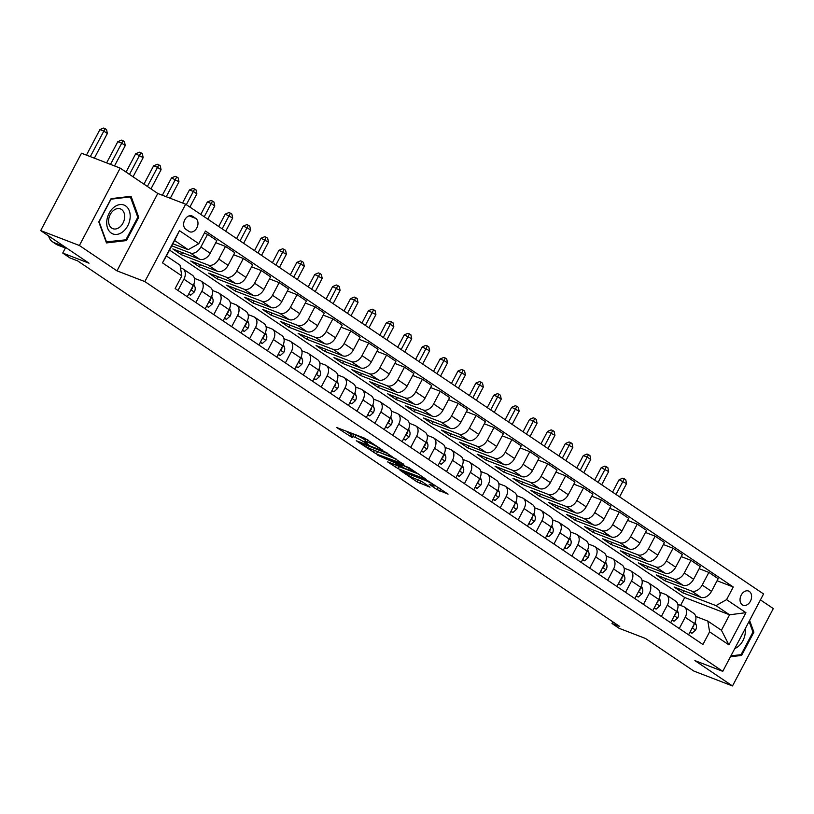 <?xml version="1.0" encoding="UTF-8"?>
<svg xmlns="http://www.w3.org/2000/svg" width="814" height="814" viewBox="0 0 814 814"><rect width="100%" height="100%" fill="white"/><g stroke="black" fill="none" stroke-linecap="round" stroke-linejoin="round"><path stroke-width="1.22" d="M382.458 450.05L364.672 438.197L336.67 427.523L352.35 437.617A7.479 0.845 -152.2 0 1 350.6 435.999A7.479 0.845 -152.2 0 1 352.706 436.457L354.985 437.332A7.479 0.845 -152.2 0 1 364.346 442.236L368.325 444.617L366.473 443.05A7.479 0.845 -152.2 0 1 364.723 441.442A7.479 0.845 -152.2 0 1 366.839 441.89L369.118 442.775A7.479 0.845 -152.2 0 1 378.479 447.68L382.458 450.05M749.348 591.452A7.611 5.464 111.1 0 0 748.554 591.045A7.611 5.464 111.1 0 0 740.964 595.614A7.611 5.464 111.1 0 0 742.287 604.843A7.611 5.464 111.1 0 0 743.08 605.25A7.611 5.464 111.1 0 0 750.671 600.681A7.611 5.464 111.1 0 0 749.348 591.452M436.813 489.499L448.066 494.129L428.011 480.901L400 470.227L417.144 481.929L429.996 487.169L422.344 481.878L414.825 478.571A6.247 0.712 -152.2 0 1 408.699 475.529A6.247 0.712 -152.2 0 1 405.535 473.127A6.247 0.712 -152.2 0 1 407.305 473.504L425.305 480.433A6.247 0.712 -152.2 0 1 431.43 483.475A6.247 0.712 -152.2 0 1 434.595 485.887A6.247 0.712 -152.2 0 1 432.824 485.51L429.161 484.208L436.813 489.499L437.912 487.413L440.109 488.624M79.385 245.502L116.982 270.858L157.784 193.478L120.187 168.122L79.385 245.502L40.7 230.596L89.041 263.197L62.729 253.062L69.892 257.896L77.625 260.877L619.739 626.475L612.006 623.493L619.169 628.327L645.471 638.461L693.813 671.051L732.498 685.958L773.3 608.577L760.429 599.898M116.982 270.858L144.841 281.583L722.761 671.336L694.902 660.602L732.498 685.958M403.683 464.499L384.279 451.424L356.278 440.75L376.343 453.968L403.856 464.184M409.066 467.694L426.21 479.385L398.199 468.711L387.637 461.884L400.04 466.442L394.78 462.759L377.889 455.352L409.066 467.694M40.7 230.596L81.502 153.215L120.187 168.122M185.816 229.273L188.97 231.4A7.377 5.291 111.1 0 0 189.733 231.797A7.377 5.291 111.1 0 0 197.09 227.371A7.377 5.291 111.1 0 0 195.808 218.437L192.653 216.31A7.377 5.291 111.1 0 0 191.89 215.913A7.377 5.291 111.1 0 0 184.534 220.34A7.377 5.291 111.1 0 0 185.816 229.273M144.841 281.583L185.643 204.202L763.563 593.955L722.761 671.336M181.817 275.905L162.474 262.861L179.456 230.657L198.799 243.701L188.197 249.674L174.593 240.506L166.432 255.983L180.036 265.15L181.817 275.905L175.142 288.553L702.93 644.495L709.605 631.847L707.824 621.092L721.428 630.27L729.588 614.794L715.984 605.616L682.712 592.806L683.801 590.74M717.073 580.748L733.261 586.986L205.464 231.044L198.799 243.701M733.261 586.986L726.587 599.633L745.919 612.677L728.937 644.881L709.605 631.847M157.784 193.478L185.643 204.202M612.871 621.845L612.006 623.493M65.69 247.446L62.729 253.062M188.197 249.674L172.863 243.773M680.545 605.413L684.716 597.507L169.536 250.071M684.716 597.507L729.588 614.794L745.919 612.677M699.175 568.681L708.852 572.405L718.162 578.683L711.497 591.34A9.514 6.543 124 0 1 700.895 597.323L674.114 587.006L682.712 592.806M708.852 572.405L702.187 585.062A9.514 6.543 124 0 1 691.585 591.045L664.814 580.728L665.903 578.662M681.267 556.603L690.954 560.337L700.264 566.615L693.589 579.263A9.514 6.543 124 0 1 682.987 585.246L656.216 574.928L664.814 580.728M690.954 560.337L684.279 572.985A9.514 6.543 124 0 1 673.677 578.968L646.906 568.65L647.995 566.585M663.369 544.525L673.046 548.26L682.356 554.538L675.681 567.195A9.514 6.543 124 0 1 665.089 573.168L638.308 562.861L646.906 568.65M673.046 548.26L666.381 560.907A9.514 6.543 124 0 1 655.779 566.89L628.998 556.583L630.087 554.517M645.461 532.458L655.148 536.182L664.458 542.46L657.783 555.117A9.514 6.543 124 0 1 647.181 561.1L620.41 550.783L628.998 556.583M655.148 536.182L648.473 548.84A9.514 6.543 124 0 1 637.871 554.822L611.1 544.505L612.189 542.439M627.553 520.38L637.24 524.114L646.55 530.392L639.875 543.04A9.514 6.543 124 0 1 629.283 549.023L602.502 538.705L611.1 544.505M637.24 524.114L630.565 536.762A9.514 6.543 124 0 1 619.973 542.745L593.192 532.427L594.281 530.362M609.655 508.312L619.342 512.037L628.642 518.315L621.977 530.972A9.514 6.543 124 0 1 611.375 536.945L584.605 526.638L593.192 532.427M619.342 512.037L612.667 524.694A9.514 6.543 124 0 1 602.065 530.667L575.294 520.36L576.383 518.294M591.747 496.235L601.434 499.959L610.744 506.247L604.069 518.894A9.514 6.543 124 0 1 593.467 524.877L566.697 514.56L575.294 520.36M601.434 499.959L594.759 512.617A9.514 6.543 124 0 1 584.157 518.599L557.386 508.282L558.475 506.216M573.85 484.157L583.526 487.891L592.836 494.169L586.172 506.817A9.514 6.543 124 0 1 575.569 512.8L548.799 502.492L557.386 508.282M583.526 487.891L576.861 500.539A9.514 6.543 124 0 1 566.259 506.522L539.489 496.214L540.577 494.149M555.942 472.089L565.628 475.814L574.938 482.092L568.264 494.749A9.514 6.543 124 0 1 557.661 500.732L530.891 490.415L539.489 496.214M565.628 475.814L558.953 488.471A9.514 6.543 124 0 1 548.351 494.454L521.581 484.137L522.669 482.071M538.044 460.012L547.72 463.746L557.03 470.024L550.366 482.671A9.514 6.543 124 0 1 539.763 488.654L512.993 478.337L521.581 484.137M547.72 463.746L541.056 476.394A9.514 6.543 124 0 1 530.453 482.376L503.683 472.059L504.772 469.993M520.136 447.934L529.822 451.668L539.133 457.946L532.458 470.594A9.514 6.543 124 0 1 521.855 476.577L495.085 466.269L503.683 472.059M529.822 451.668L523.148 464.316A9.514 6.543 124 0 1 512.545 470.299L485.775 459.991L486.864 457.926M502.238 435.866L511.914 439.591L521.225 445.869L514.56 458.526A9.514 6.543 124 0 1 503.958 464.509L477.187 454.192L485.775 459.991M511.914 439.591L505.25 452.248A9.514 6.543 124 0 1 494.647 458.231L467.877 447.914L468.966 445.848M484.33 423.789L494.017 427.523L503.327 433.801L496.652 446.448A9.514 6.543 124 0 1 486.05 452.431L459.279 442.114L467.877 447.914M494.017 427.523L487.342 440.171A9.514 6.543 124 0 1 476.739 446.153L449.969 435.836L451.058 433.77M466.432 411.711L476.109 415.445L485.419 421.723L478.754 434.381A9.514 6.543 124 0 1 468.152 440.354L441.371 430.046L449.969 435.836M476.109 415.445L469.444 428.103A9.514 6.543 124 0 1 458.842 434.076L432.061 423.768L433.16 421.703M448.524 399.643L458.211 403.368L467.521 409.646L460.846 422.303A9.514 6.543 124 0 1 450.244 428.286L423.473 417.969L432.061 423.768M458.211 403.368L451.536 416.025A9.514 6.543 124 0 1 440.934 422.008L414.163 411.691L415.252 409.625M430.616 387.566L440.303 391.3L449.613 397.578L442.938 410.225A9.514 6.543 124 0 1 432.346 416.208L405.565 405.901L414.163 411.691M440.303 391.3L433.628 403.948A9.514 6.543 124 0 1 423.036 409.93L396.255 399.613L397.344 397.547M412.718 375.498L422.405 379.222L431.715 385.5L425.04 398.158A9.514 6.543 124 0 1 414.438 404.141L387.668 393.823L396.255 399.613M422.405 379.222L415.73 391.88A9.514 6.543 124 0 1 405.128 397.853L378.357 387.545L379.446 385.48M394.81 363.42L404.497 367.155L413.807 373.433L407.132 386.08A9.514 6.543 124 0 1 396.54 392.063L369.76 381.746L378.357 387.545M404.497 367.155L397.822 379.802A9.514 6.543 124 0 1 387.23 385.785L360.449 375.468L361.538 373.402M376.913 351.343L386.589 355.077L395.899 361.355L389.234 374.002A9.514 6.543 124 0 1 378.632 379.985L351.862 369.678L360.449 375.468M386.589 355.077L379.924 367.724A9.514 6.543 124 0 1 369.322 373.707L342.552 363.4L343.64 361.335M359.005 339.275L368.691 342.999L378.001 349.277L371.326 361.935A9.514 6.543 124 0 1 360.724 367.918L333.954 357.6L342.552 363.4M368.691 342.999L362.016 355.657A9.514 6.543 124 0 1 351.414 361.64L324.644 351.322L325.732 349.257M341.107 327.197L350.783 330.932L360.093 337.21L353.429 349.857A9.514 6.543 124 0 1 342.826 355.84L316.056 345.523L324.644 351.322M350.783 330.932L344.119 343.579A9.514 6.543 124 0 1 333.516 349.562L306.746 339.245L307.834 337.179M323.199 315.12L332.885 318.854L342.195 325.132L335.521 337.79A9.514 6.543 124 0 1 324.918 343.762L298.148 333.455L306.746 339.245M332.885 318.854L326.211 331.512A9.514 6.543 124 0 1 315.608 337.484L288.838 327.177L289.926 325.112M305.301 303.052L314.977 306.776L324.287 313.054L317.623 325.712A9.514 6.543 124 0 1 307.02 331.695L280.25 321.377L288.838 327.177M314.977 306.776L308.313 319.434A9.514 6.543 124 0 1 297.71 325.417L270.94 315.099L272.029 313.034M287.393 290.974L297.079 294.709L306.39 300.987L299.715 313.634A9.514 6.543 124 0 1 289.112 319.617L262.342 309.31L270.94 315.099M297.079 294.709L290.405 307.356A9.514 6.543 124 0 1 279.802 313.339L253.032 303.022L254.121 300.956M269.495 278.907L279.171 282.631L288.482 288.909L281.817 301.567A9.514 6.543 124 0 1 271.215 307.539L244.444 297.232L253.032 303.022M279.171 282.631L272.507 295.289A9.514 6.543 124 0 1 261.904 301.261L235.134 290.954L236.223 288.889M251.587 266.829L261.274 270.553L270.584 276.841L263.909 289.489A9.514 6.543 124 0 1 253.307 295.472L226.536 285.154L235.134 290.954M261.274 270.553L254.599 283.211A9.514 6.543 124 0 1 243.997 289.194L217.226 278.876L218.315 276.811M233.689 254.751L243.366 258.486L252.676 264.764L246.001 277.411A9.514 6.543 124 0 1 235.409 283.394L208.628 273.087L217.226 278.876M243.366 258.486L236.701 271.133A9.514 6.543 124 0 1 226.099 277.116L199.318 266.809L200.407 264.743M215.781 242.684L225.468 246.408L234.778 252.686L228.103 265.344A9.514 6.543 124 0 1 217.501 271.327L190.73 261.009L199.318 266.809M225.468 246.408L218.793 259.066A9.514 6.543 124 0 1 208.191 265.049L181.42 254.731L182.509 252.666M204.375 233.109L207.56 234.34L216.87 240.618L210.195 253.266A9.514 6.543 124 0 1 199.603 259.249L172.822 248.931L181.42 254.731M207.56 234.34L200.885 246.988A9.514 6.543 124 0 1 190.293 252.971L171.774 245.838M180.474 267.806L182.133 268.447A9.514 6.543 124 0 1 183.038 268.915A9.514 6.543 124 0 1 183.913 279.192L177.971 290.466M194.424 278.357L200.03 280.525A9.514 6.543 124 0 1 200.946 280.993A9.514 6.543 124 0 1 201.811 291.27L195.869 302.533M212.322 290.435L217.938 292.592A9.514 6.543 124 0 1 218.844 293.071A9.514 6.543 124 0 1 219.719 303.347L213.777 314.611M230.23 302.503L235.836 304.67A9.514 6.543 124 0 1 236.752 305.138A9.514 6.543 124 0 1 237.617 315.415L231.675 326.689M248.138 314.58L253.744 316.738A9.514 6.543 124 0 1 254.65 317.216A9.514 6.543 124 0 1 255.525 327.493L249.583 338.756M266.036 326.658L271.642 328.815A9.514 6.543 124 0 1 272.558 329.294A9.514 6.543 124 0 1 273.423 339.57L267.491 350.834M283.944 338.726L289.55 340.893A9.514 6.543 124 0 1 290.456 341.361A9.514 6.543 124 0 1 291.331 351.638L285.388 362.902M301.841 350.803L307.448 352.961A9.514 6.543 124 0 1 308.364 353.439A9.514 6.543 124 0 1 309.228 363.716L303.296 374.979M319.749 362.881L325.356 365.038A9.514 6.543 124 0 1 326.272 365.517A9.514 6.543 124 0 1 327.136 375.783L321.194 387.057M337.647 374.949L343.264 377.116A9.514 6.543 124 0 1 344.169 377.584A9.514 6.543 124 0 1 345.034 387.861L339.102 399.125M355.555 387.026L361.162 389.184A9.514 6.543 124 0 1 362.077 389.662A9.514 6.543 124 0 1 362.942 399.939L357 411.202M373.453 399.094L379.07 401.261A9.514 6.543 124 0 1 379.975 401.729A9.514 6.543 124 0 1 380.85 412.006L374.908 423.28M391.361 411.172L396.967 413.329A9.514 6.543 124 0 1 397.883 413.807A9.514 6.543 124 0 1 398.748 424.084L392.806 435.348M409.259 423.249L414.875 425.407A9.514 6.543 124 0 1 415.781 425.885A9.514 6.543 124 0 1 416.656 436.162L410.714 447.425M427.167 435.317L432.773 437.484A9.514 6.543 124 0 1 433.689 437.952A9.514 6.543 124 0 1 434.554 448.229L428.612 459.493M445.065 447.395L450.681 449.552A9.514 6.543 124 0 1 451.587 450.03A9.514 6.543 124 0 1 452.462 460.307L446.52 471.571M462.973 459.472L468.579 461.63A9.514 6.543 124 0 1 469.495 462.108A9.514 6.543 124 0 1 470.36 472.374L464.418 483.648M480.881 471.54L486.487 473.707A9.514 6.543 124 0 1 487.393 474.175A9.514 6.543 124 0 1 488.268 484.452L482.326 495.716M498.779 483.618L504.385 485.775A9.514 6.543 124 0 1 505.301 486.253A9.514 6.543 124 0 1 506.166 496.53L500.234 507.794M516.687 495.685L522.293 497.853A9.514 6.543 124 0 1 523.209 498.321A9.514 6.543 124 0 1 524.074 508.597L518.131 519.871M534.584 507.763L540.191 509.92A9.514 6.543 124 0 1 541.106 510.398A9.514 6.543 124 0 1 541.971 520.675L536.039 531.939M552.492 519.841L558.099 521.998A9.514 6.543 124 0 1 559.014 522.476A9.514 6.543 124 0 1 559.879 532.753L553.937 544.017M570.39 531.908L576.007 534.076A9.514 6.543 124 0 1 576.912 534.544A9.514 6.543 124 0 1 577.777 544.82L571.845 556.084M588.298 543.986L593.905 546.143A9.514 6.543 124 0 1 594.82 546.621A9.514 6.543 124 0 1 595.685 556.898L589.743 568.162M606.196 556.064L611.813 558.221A9.514 6.543 124 0 1 612.718 558.699A9.514 6.543 124 0 1 613.593 568.976L607.651 580.24M624.104 568.131L629.71 570.299A9.514 6.543 124 0 1 630.626 570.767A9.514 6.543 124 0 1 631.491 581.043L625.549 592.307M642.002 580.209L647.618 582.366A9.514 6.543 124 0 1 648.524 582.844A9.514 6.543 124 0 1 649.399 593.121L643.457 604.385M659.91 592.287L665.516 594.444A9.514 6.543 124 0 1 666.432 594.922A9.514 6.543 124 0 1 667.297 605.189L661.355 616.463M677.808 604.354L683.424 606.522A9.514 6.543 124 0 1 684.33 606.99A9.514 6.543 124 0 1 685.205 617.266L679.263 628.53M695.716 616.432L707.824 621.092M183.038 268.915L192.348 275.203A9.514 6.543 124 0 1 193.223 285.47L187.281 296.744M200.946 280.993L210.256 287.271A9.514 6.543 124 0 1 211.121 297.548L205.179 308.811M218.844 293.071L228.154 299.349A9.514 6.543 124 0 1 229.029 309.625L223.087 320.889M236.752 305.138L246.062 311.416A9.514 6.543 124 0 1 246.927 321.693L240.985 332.967M254.65 317.216L263.96 323.494A9.514 6.543 124 0 1 264.835 333.771L258.893 345.034M272.558 329.294L281.868 335.572A9.514 6.543 124 0 1 282.733 345.848L276.791 357.112M290.456 341.361L299.766 347.639A9.514 6.543 124 0 1 300.641 357.916L294.699 369.18M308.364 353.439L317.674 359.717A9.514 6.543 124 0 1 318.539 369.994L312.607 381.257M326.272 365.517L335.582 371.795A9.514 6.543 124 0 1 336.447 382.061L330.504 393.335M344.169 377.584L353.479 383.862A9.514 6.543 124 0 1 354.344 394.139L348.412 405.403M362.077 389.662L371.388 395.94A9.514 6.543 124 0 1 372.252 406.217L366.31 417.48M379.975 401.729L389.285 408.007A9.514 6.543 124 0 1 390.15 418.284L384.218 429.558M397.883 413.807L407.193 420.085A9.514 6.543 124 0 1 408.058 430.362L402.116 441.626M415.781 425.885L425.091 432.163A9.514 6.543 124 0 1 425.966 442.44L420.024 453.703M433.689 437.952L442.999 444.23A9.514 6.543 124 0 1 443.864 454.507L437.922 465.771M451.587 450.03L460.897 456.308A9.514 6.543 124 0 1 461.772 466.585L455.83 477.849M469.495 462.108L478.805 468.386A9.514 6.543 124 0 1 479.67 478.663L473.728 489.926M487.393 474.175L496.703 480.453A9.514 6.543 124 0 1 497.578 490.73L491.636 501.994M505.301 486.253L514.611 492.531A9.514 6.543 124 0 1 515.476 502.808L509.533 514.072M523.209 498.321L532.509 504.609A9.514 6.543 124 0 1 533.384 514.875L527.441 526.149M541.106 510.398L550.417 516.676A9.514 6.543 124 0 1 551.281 526.953L545.349 538.217M559.014 522.476L568.325 528.754A9.514 6.543 124 0 1 569.19 539.031L563.247 550.295M576.912 534.544L586.222 540.822A9.514 6.543 124 0 1 587.087 551.098L581.155 562.372M594.82 546.621L604.13 552.899A9.514 6.543 124 0 1 604.995 563.176L599.053 574.44M612.718 558.699L622.028 564.977A9.514 6.543 124 0 1 622.903 575.254L616.961 586.518M630.626 570.767L639.936 577.045A9.514 6.543 124 0 1 640.801 587.321L634.859 598.585M648.524 582.844L657.834 589.122A9.514 6.543 124 0 1 658.709 599.399L652.767 610.663M666.432 594.922L675.742 601.2A9.514 6.543 124 0 1 676.607 611.467L670.665 622.741M684.33 606.99L693.64 613.268A9.514 6.543 124 0 1 694.515 623.544L688.573 634.808M715.984 605.616L726.587 599.633M174.593 240.506L179.456 230.657M166.432 255.983L162.474 262.861M728.937 644.881L721.428 630.27M106.481 242.918L126.445 240.578L138.726 217.277L131.054 196.306L111.091 198.636L98.799 221.937L106.481 242.918M730.453 656.745L741.605 655.443L753.886 632.142L749.602 620.431M137.668 216.87L138.726 217.277M124.776 239.937L126.445 240.578M752.828 631.735L753.886 632.142M739.936 654.802L741.605 655.443M367.419 439.611A7.479 0.845 -152.2 0 0 365.822 439.346L364.723 441.442M365.415 440.12A7.479 0.845 -152.2 0 0 356.094 435.236L354.985 437.332M350.6 435.999L351.699 433.913A7.479 0.845 -152.2 0 1 353.815 434.361L356.094 435.236M345.614 430.85L351.292 434.686M374.735 450.488L396.499 459.218M386.63 453.174L360.582 442.857L362.535 444.485A7.479 0.845 -152.2 0 0 371.896 449.389L388.309 455.718A7.479 0.845 -152.2 0 0 390.415 456.166A7.479 0.845 -152.2 0 0 388.665 454.548L386.864 452.726M418.365 473.962L399.308 466.626L398.199 468.711M396.591 465.232L399.308 466.626M410.887 470.736A6.247 0.712 -152.2 0 0 412.657 471.113A6.247 0.712 -152.2 0 0 409.493 468.701A6.247 0.712 -152.2 0 0 403.368 465.659L396.906 463.583L404.548 468.294L410.887 470.736M434.869 485.358L437.912 487.413M418.457 479.975L422.13 481.735M48.657 235.968A17.847 12.271 -56 0 0 52.523 241.819A17.847 12.271 -56 0 0 54.233 242.704L64.54 246.673M52.523 241.819L56.105 244.231A17.847 12.271 -56 0 0 57.814 245.116L65.385 248.036M94.353 158.17L107.356 133.496L103.775 131.074L99.908 129.589L86.447 155.128M90.313 156.614L105.128 128.632L106.553 129.599L107.356 133.496M99.908 129.589L103.582 128.042L105.128 128.632M188.787 293.885L190.7 295.177L194.332 291.951A6.309 4.335 -56 0 0 194.872 286.711L193.813 284.188M188.563 294.312L190.7 295.177M191.178 289.336L192.246 288.482A6.309 4.335 -56 0 0 192.491 286.854M114.52 165.934L125.264 145.564L121.683 143.152L117.816 141.667L106.614 162.892M110.49 164.387L123.026 140.71L124.461 141.677L125.264 145.564M117.816 141.667L121.479 140.11L123.026 140.71M206.685 305.962L208.598 307.244L212.24 304.029A6.309 4.335 -56 0 0 212.78 298.789L211.711 296.255M206.461 306.39L208.598 307.244M209.086 301.414L210.154 300.549A6.309 4.335 -56 0 0 210.399 298.931M133.058 176.801L143.162 157.641L135.714 153.734L126.048 172.069M129.477 174.389L140.934 152.788L142.369 153.754L143.162 157.641M135.714 153.734L139.387 152.187L140.934 152.788M224.593 318.03L226.506 319.322L230.138 316.107A6.309 4.335 -56 0 0 230.677 310.867L229.619 308.333M224.369 318.457L226.506 319.322M226.994 313.482L228.052 312.627A6.309 4.335 -56 0 0 228.296 310.999M150.966 188.879L161.07 169.719L157.489 167.297L153.622 165.812L143.946 184.147M147.385 186.467L158.832 164.855L160.266 165.822L161.07 169.719M153.622 165.812L157.285 164.265L158.832 164.855M242.491 330.108L244.404 331.4L248.046 328.174A6.309 4.335 -56 0 0 248.585 322.934L247.527 320.411M242.267 330.535L244.404 331.4M244.892 325.559L245.96 324.705A6.309 4.335 -56 0 0 246.204 323.077M170.268 198.29L178.968 181.787L171.52 177.879L162.373 195.238M166.239 196.734L176.74 176.933L178.174 177.9L178.968 181.787M171.52 177.879L175.193 176.333L176.74 176.933M130.098 218.132A15.466 11.091 111.1 0 0 120.004 204.579A15.466 11.091 111.1 0 0 106.807 220.848A15.466 11.091 111.1 0 0 116.901 234.401A15.466 11.091 111.1 0 0 130.098 218.132M124.593 217.857A10.592 7.591 111.1 0 0 120.431 208.903A10.592 7.591 111.1 0 0 108.649 219.719A10.592 7.591 111.1 0 0 112.82 228.663A10.592 7.591 111.1 0 0 124.593 217.857M106.553 242.073L99.115 221.744L111.019 199.165L130.362 196.907L137.8 217.236L125.895 239.815L106.105 241.9M129.314 196.51L130.362 196.907M734.767 648.555A15.466 11.091 111.1 0 0 745.217 628.754M749.063 621.448L752.96 632.091L741.055 654.67L730.921 655.86M260.399 342.175L262.312 343.467L265.944 340.252A6.309 4.335 -56 0 0 266.483 335.012L265.425 332.478M260.175 342.613L262.312 343.467M262.8 337.637L263.858 336.772A6.309 4.335 -56 0 0 264.102 335.144M189.906 207.082L196.876 193.864L193.294 191.453L189.428 189.957L182.54 203.012M186.325 204.67L194.638 189.011L196.072 189.977L196.876 193.864M189.428 189.957L193.091 188.41L194.638 189.011M278.307 354.253L280.209 355.545L283.852 352.33A6.309 4.335 -56 0 0 284.391 347.079L283.333 344.556M278.073 354.68L280.209 355.545M280.698 349.705L281.766 348.85A6.309 4.335 -56 0 0 282.01 347.222M207.804 219.159L214.774 205.932L211.202 203.52L207.326 202.035L200.793 214.428M204.222 216.738L212.546 201.078L213.98 202.045L214.774 205.932M207.326 202.035L210.999 200.488L212.546 201.078M296.204 366.331L298.117 367.613L301.75 364.397A6.309 4.335 -56 0 0 302.289 359.157L301.231 356.634M295.981 366.758L298.117 367.613M298.606 361.782L299.674 360.928A6.309 4.335 -56 0 0 299.908 359.3M225.712 231.227L232.682 218.01L225.234 214.102L218.701 226.506M222.13 228.815L230.443 213.156L231.878 214.123L232.682 218.01M225.234 214.102L228.897 212.556L230.443 213.156M314.112 378.398L316.025 379.69L319.658 376.475A6.309 4.335 -56 0 0 320.197 371.235L319.139 368.701M313.878 378.825L316.025 379.69M316.504 373.85L317.572 372.995A6.309 4.335 -56 0 0 317.816 371.367M243.61 243.305L250.59 230.087L247.008 227.666L243.132 226.18L236.599 238.573M240.038 240.893L248.351 225.224L249.786 226.19L250.59 230.087M243.132 226.18L246.805 224.633L248.351 225.224M332.01 390.476L333.923 391.768L337.566 388.553A6.309 4.335 -56 0 0 338.095 383.302L337.037 380.779M331.786 390.903L333.923 391.768M334.412 385.928L335.48 385.073A6.309 4.335 -56 0 0 335.714 383.445M261.518 255.382L268.488 242.155L261.04 238.258L254.507 250.651M257.936 252.961L266.259 237.301L267.684 238.268L268.488 242.155M261.04 238.258L264.703 236.711L266.259 237.301M349.918 402.554L351.831 403.836L355.464 400.62A6.309 4.335 -56 0 0 356.003 395.38L354.945 392.847M349.684 402.981L351.831 403.836M352.309 398.005L353.378 397.14A6.309 4.335 -56 0 0 353.622 395.523M279.426 267.45L286.396 254.233L278.937 250.325L272.405 262.719M275.844 265.038L284.157 249.379L285.592 250.346L286.396 254.233M278.937 250.325L282.611 248.779L284.157 249.379M367.816 414.621L369.729 415.913L373.372 412.698A6.309 4.335 -56 0 0 373.901 407.458L372.843 404.924M367.592 415.048L369.729 415.913M370.217 410.073L371.286 409.218A6.309 4.335 -56 0 0 371.53 407.59M297.324 279.528L304.294 266.31L300.712 263.889L296.845 262.403L290.313 274.796M293.742 277.116L302.065 261.447L303.49 262.413L304.294 266.31M296.845 262.403L300.519 260.856L302.065 261.447M385.724 426.699L387.637 427.991L391.269 424.766A6.309 4.335 -56 0 0 391.809 419.525L390.751 417.002M385.5 427.126L387.637 427.991M388.115 422.151L389.184 421.296A6.309 4.335 -56 0 0 389.428 419.668M315.232 291.605L322.202 278.378L314.753 274.471L308.211 286.874M311.65 289.184L319.963 273.524L321.398 274.491L322.202 278.378M314.753 274.471L318.416 272.924L319.963 273.524M403.622 438.766L405.535 440.059L409.177 436.843A6.309 4.335 -56 0 0 409.717 431.603L408.648 429.07M403.398 439.204L405.535 440.059M406.023 434.228L407.092 433.363A6.309 4.335 -56 0 0 407.336 431.746M333.13 303.673L340.099 290.456L332.651 286.548L326.119 298.942M329.548 301.261L337.871 285.602L339.296 286.569L340.099 290.456M332.651 286.548L336.324 285.002L337.871 285.602M421.53 450.844L423.443 452.136L427.075 448.921A6.309 4.335 -56 0 0 427.615 443.671L426.556 441.147M421.306 451.271L423.443 452.136M423.921 446.296L424.989 445.441A6.309 4.335 -56 0 0 425.234 443.813M351.038 315.751L358.007 302.533L354.426 300.112L350.559 298.626L344.017 311.019M347.456 313.339L355.769 297.67L357.204 298.636L358.007 302.533M350.559 298.626L354.222 297.079L355.769 297.67M439.428 462.922L441.341 464.204L444.983 460.989A6.309 4.335 -56 0 0 445.523 455.748L444.464 453.225M439.204 463.349L441.341 464.204M441.829 458.374L442.897 457.519A6.309 4.335 -56 0 0 443.142 455.891M368.935 327.818L375.905 314.601L368.457 310.694L361.925 323.097M365.354 325.407L373.677 309.747L375.112 310.714L375.905 314.601M368.457 310.694L372.13 309.147L373.677 309.747M457.336 474.989L459.249 476.282L462.881 473.066A6.309 4.335 -56 0 0 463.42 467.826L462.362 465.293M457.112 475.427L459.249 476.282M459.737 470.441L460.795 469.586A6.309 4.335 -56 0 0 461.039 467.958M386.843 339.896L393.813 326.679L390.232 324.257L386.365 322.771L379.823 335.164M383.262 337.484L391.575 321.825L393.009 322.782L393.813 326.679M386.365 322.771L390.028 321.225L391.575 321.825M475.234 487.067L477.146 488.359L480.789 485.144A6.309 4.335 -56 0 0 481.328 479.894L480.27 477.37M475.01 487.494L477.146 488.359M477.635 482.519L478.703 481.664A6.309 4.335 -56 0 0 478.947 480.036M404.741 351.974L411.711 338.746L404.263 334.849L397.731 347.242M401.16 349.552L409.483 333.893L410.917 334.859L411.711 338.746M404.263 334.849L407.936 333.302L409.483 333.893M493.142 499.145L495.054 500.427L498.687 497.212A6.309 4.335 -56 0 0 499.226 491.971L498.168 489.438M492.918 499.572L495.054 500.427M495.543 494.597L496.601 493.732A6.309 4.335 -56 0 0 496.845 492.114M422.649 364.041L429.619 350.824L422.171 346.917L415.628 359.31M419.068 361.63L427.381 345.97L428.815 346.937L429.619 350.824M422.171 346.917L425.834 345.37L427.381 345.97M511.05 511.212L512.962 512.505L516.595 509.289A6.309 4.335 -56 0 0 517.134 504.049L516.076 501.516M510.816 511.64L512.962 512.505M513.441 506.664L514.509 505.809A6.309 4.335 -56 0 0 514.753 504.181M440.547 376.119L447.517 362.902L443.945 360.48L440.069 358.994L433.536 371.388M436.965 373.707L445.289 358.038L446.723 359.005L447.517 362.902M440.069 358.994L443.742 357.448L445.289 358.038M528.947 523.29L530.86 524.582L534.493 521.357A6.309 4.335 -56 0 0 535.032 516.117L533.974 513.593M528.724 523.717L530.86 524.582M531.349 518.742L532.417 517.887A6.309 4.335 -56 0 0 532.651 516.259M458.455 388.197L465.425 374.969L457.977 371.072L451.444 383.465M454.873 385.775L463.186 370.116L464.621 371.082L465.425 374.969M457.977 371.072L461.64 369.515L463.186 370.116M546.855 535.368L548.768 536.65L552.401 533.435A6.309 4.335 -56 0 0 552.94 528.194L551.882 525.661M546.621 535.795L548.768 536.65M549.246 530.82L550.315 529.955A6.309 4.335 -56 0 0 550.559 528.337M476.353 400.264L483.333 387.047L475.875 383.14L469.342 395.533M472.781 397.853L481.094 382.193L482.529 383.16L483.333 387.047M475.875 383.14L479.548 381.593L481.094 382.193M564.753 547.435L566.666 548.728L570.309 545.512A6.309 4.335 -56 0 0 570.838 540.272L569.78 537.739M564.529 547.863L566.666 548.728M567.154 542.887L568.223 542.032A6.309 4.335 -56 0 0 568.457 540.404M494.261 412.342L501.231 399.125L497.649 396.703L493.783 395.217L487.25 407.611M490.679 409.93L499.002 394.261L500.427 395.228L501.231 399.125M493.783 395.217L497.446 393.671L499.002 394.261M582.661 559.513L584.574 560.805L588.207 557.58A6.309 4.335 -56 0 0 588.746 552.34L587.688 549.816M582.427 559.94L584.574 560.805M585.052 554.965L586.121 554.11A6.309 4.335 -56 0 0 586.365 552.482M512.169 424.42L519.139 411.192L511.68 407.285L505.148 419.688M508.587 421.998L516.9 406.339L518.335 407.305L519.139 411.192M511.68 407.285L515.354 405.738L516.9 406.339M600.559 571.581L602.472 572.873L606.115 569.658A6.309 4.335 -56 0 0 606.644 564.417L605.585 561.884M600.335 572.018L602.472 572.873M602.96 567.032L604.029 566.178A6.309 4.335 -56 0 0 604.273 564.55M530.067 436.487L537.037 423.27L529.588 419.363L523.056 431.756M526.485 434.076L534.808 418.416L536.233 419.373L537.037 423.27M529.588 419.363L533.262 417.816L534.808 418.416M618.467 583.658L620.38 584.951L624.012 581.735A6.309 4.335 -56 0 0 624.552 576.485L623.493 573.962M618.243 584.086L620.38 584.951M620.858 579.11L621.927 578.255A6.309 4.335 -56 0 0 622.171 576.627M547.975 448.565L554.945 435.337L547.496 431.44L540.954 443.834M544.393 446.143L552.706 430.484L554.141 431.451L554.945 435.337M547.496 431.44L551.159 429.894L552.706 430.484M636.365 595.736L638.278 597.018L641.92 593.803A6.309 4.335 -56 0 0 642.46 588.563L641.391 586.039M636.141 596.163L638.278 597.018M638.766 591.188L639.835 590.333A6.309 4.335 -56 0 0 640.079 588.705M565.872 460.632L572.842 447.415L565.394 443.508L558.862 455.901M562.291 458.221L570.614 442.562L572.039 443.528L572.842 447.415M565.394 443.508L569.067 441.961L570.614 442.562M654.273 607.804L656.186 609.096L659.818 605.881A6.309 4.335 -56 0 0 660.358 600.64L659.299 598.107M654.049 608.231L656.186 609.096M656.664 603.255L657.732 602.401A6.309 4.335 -56 0 0 657.977 600.773M583.78 472.71L590.75 459.493L587.169 457.071L583.302 455.586L576.76 467.979M580.199 470.299L588.512 454.629L589.947 455.596L590.75 459.493M583.302 455.586L586.965 454.039L588.512 454.629M672.171 619.881L674.084 621.174L677.726 617.958A6.309 4.335 -56 0 0 678.266 612.708L677.207 610.185M671.947 620.309L674.084 621.174M674.572 615.333L675.64 614.478A6.309 4.335 -56 0 0 675.885 612.85M601.678 484.788L608.648 471.56L601.2 467.663L594.668 480.057M598.097 482.366L606.42 466.707L607.855 467.674L608.648 471.56M601.2 467.663L604.873 466.107L606.42 466.707M690.079 631.959L691.992 633.241L695.624 630.026A6.309 4.335 -56 0 0 696.163 624.786L695.105 622.252M689.855 632.386L691.992 633.241M692.48 627.411L693.538 626.546A6.309 4.335 -56 0 0 693.782 624.928M619.586 496.855L626.556 483.638L619.108 479.731L612.566 492.124M616.005 494.444L624.318 478.785L625.752 479.751L626.556 483.638M619.108 479.731L622.771 478.184L624.318 478.785M700.895 597.323L691.585 591.045M682.987 585.246L673.677 578.968M665.089 573.168L655.779 566.89M647.181 561.1L637.871 554.822M629.283 549.023L619.973 542.745M611.375 536.945L602.065 530.667M593.467 524.877L584.157 518.599M575.569 512.8L566.259 506.522M557.661 500.732L548.351 494.454M539.763 488.654L530.453 482.376M521.855 476.577L512.545 470.299M503.958 464.509L494.647 458.231M486.05 452.431L476.739 446.153M468.152 440.354L458.842 434.076M450.244 428.286L440.934 422.008M432.346 416.208L423.036 409.93M414.438 404.141L405.128 397.853M396.54 392.063L387.23 385.785M378.632 379.985L369.322 373.707M360.724 367.918L351.414 361.64M342.826 355.84L333.516 349.562M324.918 343.762L315.608 337.484M307.02 331.695L297.71 325.417M289.112 319.617L279.802 313.339M271.215 307.539L261.904 301.261M253.307 295.472L243.997 289.194M235.409 283.394L226.099 277.116M217.501 271.327L208.191 265.049M199.603 259.249L190.293 252.971M193.223 285.47L183.913 279.192M210.195 253.266L200.885 246.988M228.103 265.344L218.793 259.066M211.121 297.548L201.811 291.27M246.001 277.411L236.701 271.133M229.029 309.625L219.719 303.347M263.909 289.489L254.599 283.211M246.927 321.693L237.617 315.415M281.817 301.567L272.507 295.289M264.835 333.771L255.525 327.493M299.715 313.634L290.405 307.356M282.733 345.848L273.423 339.57M317.623 325.712L308.313 319.434M300.641 357.916L291.331 351.638M335.521 337.79L326.211 331.512M318.539 369.994L309.228 363.716M353.429 349.857L344.119 343.579M336.447 382.061L327.136 375.783M371.326 361.935L362.016 355.657M354.344 394.139L345.034 387.861M389.234 374.002L379.924 367.724M372.252 406.217L362.942 399.939M407.132 386.08L397.822 379.802M390.15 418.284L380.85 412.006M425.04 398.158L415.73 391.88M408.058 430.362L398.748 424.084M442.938 410.225L433.628 403.948M425.966 442.44L416.656 436.162M460.846 422.303L451.536 416.025M443.864 454.507L434.554 448.229M478.754 434.381L469.444 428.103M461.772 466.585L452.462 460.307M496.652 446.448L487.342 440.171M479.67 478.663L470.36 472.374M514.56 458.526L505.25 452.248M497.578 490.73L488.268 484.452M532.458 470.594L523.148 464.316M515.476 502.808L506.166 496.53M550.366 482.671L541.056 476.394M533.384 514.875L524.074 508.597M568.264 494.749L558.953 488.471M551.281 526.953L541.971 520.675M586.172 506.817L576.861 500.539M569.19 539.031L559.879 532.753M604.069 518.894L594.759 512.617M587.087 551.098L577.777 544.82M621.977 530.972L612.667 524.694M604.995 563.176L595.685 556.898M639.875 543.04L630.565 536.762M622.903 575.254L613.593 568.976M657.783 555.117L648.473 548.84M640.801 587.321L631.491 581.043M675.681 567.195L666.381 560.907M658.709 599.399L649.399 593.121M693.589 579.263L684.279 572.985M676.607 611.467L667.297 605.189M711.497 591.34L702.187 585.062M694.515 623.544L685.205 617.266M191.056 215.69L192.653 216.31M189.123 215.863L195.808 218.437M369.902 441.28L369.118 442.775M367.877 439.916L366.839 441.89M364.713 441.534L364.346 442.236M353.815 434.361L352.706 436.457M377.442 451.882L376.343 453.968M374.491 450.396L373.423 452.442M396.357 465.14L395.278 467.185M395.207 461.955L394.78 462.759M421.164 481.369L420.065 483.455M418.213 479.884L417.144 481.929M440.771 489.072L439.733 491.035M54.233 242.704L57.814 245.116M190.934 289.804L194.241 292.033M193.172 285.561L194.872 286.711M191.738 288.278L192.246 288.482M208.842 301.882L212.149 304.11M211.07 297.639L212.78 298.789M209.646 300.356L210.154 300.549M226.74 313.95L230.047 316.188M228.978 309.717L230.677 310.867M227.544 312.434L228.052 312.627M244.648 326.027L247.955 328.256M246.876 321.784L248.585 322.934M245.452 324.501L245.96 324.705M262.546 338.105L265.863 340.333M264.784 333.862L266.483 335.012M263.349 336.579L263.858 336.772M280.454 350.173L283.76 352.411M282.682 345.94L284.391 347.079M281.257 348.657L281.766 348.85M298.351 362.25L301.668 364.479M300.59 358.007L302.289 359.157M299.155 360.724L299.674 360.928M316.259 374.328L319.566 376.556M318.498 370.085L320.197 371.235M317.063 372.802L317.572 372.995M334.157 386.396L337.474 388.624M336.396 382.163L338.095 383.302M334.961 384.869L335.48 385.073M352.065 398.473L355.372 400.702M354.304 394.23L356.003 395.38M352.869 396.947L353.378 397.14M369.973 410.541L373.28 412.779M372.202 406.308L373.901 407.458M370.767 409.025L371.286 409.218M387.871 422.619L391.178 424.847M390.11 418.376L391.809 419.525M388.675 421.092L389.184 421.296M405.779 434.696L409.086 436.925M408.007 430.453L409.717 431.603M406.583 433.17L407.092 433.363M423.677 446.764L426.984 449.002M425.915 442.531L427.615 443.671M424.481 445.248L424.989 445.441M441.585 458.842L444.892 461.07M443.813 454.599L445.523 455.748M442.389 457.315L442.897 457.519M459.483 470.919L462.79 473.148M461.721 466.676L463.42 467.826M460.286 469.393L460.795 469.586M477.391 482.987L480.698 485.225M479.619 478.754L481.328 479.894M478.194 481.461L478.703 481.664M495.288 495.065L498.606 497.293M497.527 490.822L499.226 491.971M496.092 493.538L496.601 493.732M513.196 507.132L516.503 509.371M515.435 502.899L517.134 504.049M514 505.616L514.509 505.809M531.094 519.21L534.411 521.438M533.333 514.967L535.032 516.117M531.898 517.684L532.417 517.887M549.002 531.288L552.309 533.516M551.241 527.045L552.94 528.194M549.806 529.761L550.315 529.955M566.9 543.355L570.217 545.594M569.139 539.122L570.838 540.272M567.704 541.839L568.223 542.032M584.808 555.433L588.115 557.661M587.047 551.19L588.746 552.34M585.612 553.907L586.121 554.11M602.716 567.511L606.023 569.739M604.944 563.268L606.644 564.417M603.51 565.984L604.029 566.178M620.614 579.578L623.921 581.817M622.852 575.345L624.552 576.485M621.418 578.062L621.927 578.255M638.522 591.656L641.829 593.884M640.75 587.413L642.46 588.563M639.326 590.13L639.835 590.333M656.42 603.723L659.727 605.962M658.658 599.491L660.358 600.64M657.224 602.207L657.732 602.401M674.328 615.801L677.635 618.029M676.556 611.568L678.266 612.708M675.132 614.275L675.64 614.478M692.226 627.879L695.532 630.107M694.464 623.636L696.163 624.786M693.029 626.353L693.538 626.546M360.399 442.216L360.114 442.755M390.822 455.392L390.415 456.166M400.335 465.893L400.04 466.442M413.044 470.38L412.657 471.113M396.662 462.515L396.367 463.074M434.971 485.164L434.595 485.887M405.921 472.395L405.535 473.127"/></g></svg>
